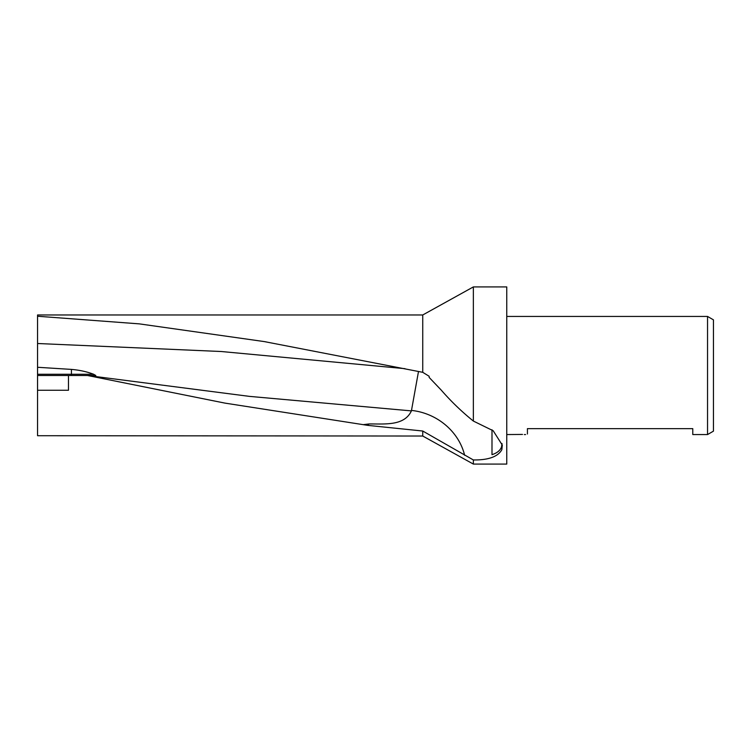 <?xml version="1.0" encoding="UTF-8"?>
<svg xmlns="http://www.w3.org/2000/svg" width="751" height="751" viewBox="0 0 751 751"><rect width="100%" height="100%" fill="white"/><g stroke="black" fill="none" stroke-linecap="round" stroke-linejoin="round"><path stroke-width="1.13" d="M422.747 372.318L422.747 314.969L37.55 314.969L37.55 316.237L139.282 323.869L264.211 341.574L422.747 372.318L429.15 376.279L429.15 377.415L441.25 390.116C450.985 401.316 461.687 411.623 473.355 421.058L473.355 286.92L506.756 286.92L506.756 464.08L473.355 464.08L422.747 436.031L37.55 435.711L37.55 375.5L68.463 375.5L68.463 390.267L37.55 390.267M422.747 436.031L422.747 431.027L367.633 425.348L225 403.118L87.52 375.5L68.463 375.5M473.355 464.08L473.355 459.959L422.747 431.027M473.355 421.058L493.2 430.764L502.306 445.127L501.846 449.689C497.932 456.711 488.432 460.138 473.355 459.959M422.747 314.969L473.355 286.92M713.45 431.149L707.545 434.557L707.545 316.443L713.45 319.851L713.45 431.149M506.756 434.557L522.489 434.435M525.578 434.557L524.32 434.557M707.545 434.557L692.779 434.557L692.779 428.652L527.418 428.652L527.418 434.022M506.756 316.443L707.545 316.443M37.55 375.5L37.55 316.237M502.025 443.559L501.527 446.939C500.213 450.478 497.04 453.05 491.989 454.665L491.989 429.76M87.492 375.5L95.818 375.5L93.622 374.261C87.013 371.726 79.606 370.102 71.42 369.398L37.55 367.277M418.504 371.445L411.407 410.891C404.329 426.202 384.578 423.827 369.032 423.949L363.202 424.662M95.818 375.5L87.52 375.5L249.482 396.378L411.407 410.891M37.55 374.261L71.42 374.261L71.42 375.5M71.42 369.398L71.42 374.261L93.622 374.261M37.55 343.507L221.254 351.515L404.967 368.666M464.616 455.266A56.729 50.458 26.9 0 0 411.557 410.431M369.032 423.949A56.729 50.458 26.9 0 0 367.633 425.348M264.211 341.574L266.126 341.902"/></g></svg>
